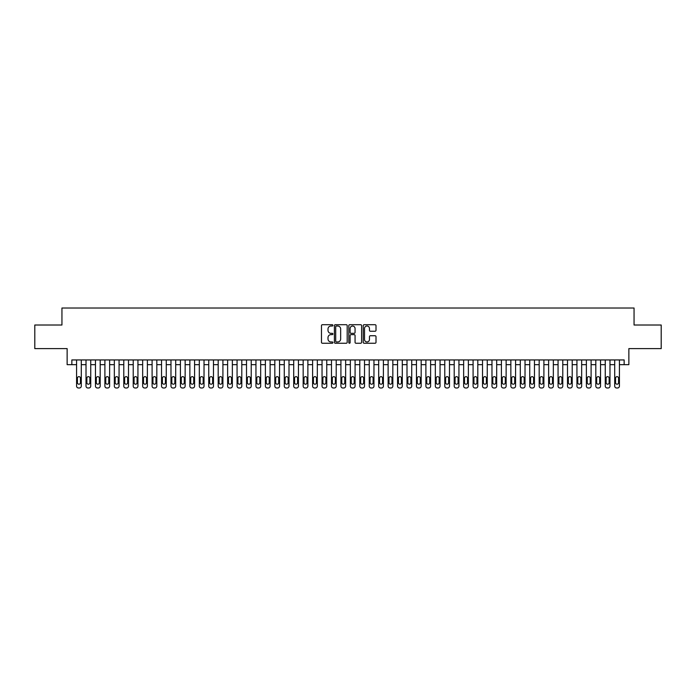 <?xml version="1.0" encoding="UTF-8"?>
<svg xmlns="http://www.w3.org/2000/svg" width="696" height="696" viewBox="0 0 696 696"><rect width="100%" height="100%" fill="white"/><g stroke="black" fill="none" stroke-linecap="round" stroke-linejoin="round"><path stroke-width="1.04" d="M332.897 325.363A0.652 0.652 0 0 0 332.244 324.71L322.405 324.71A0.931 0.931 0 0 0 321.474 325.641L321.474 342.319A0.931 0.931 0 0 0 322.405 343.25L332.244 343.25A0.652 0.652 0 0 0 332.897 342.597A0.652 0.652 0 0 0 332.244 341.954L330.974 341.954A2.967 2.967 0 0 1 328.007 338.987L328.007 337.595A2.967 2.967 0 0 1 330.974 334.628L332.244 334.628A0.652 0.652 0 0 0 332.897 333.984A0.652 0.652 0 0 0 332.244 333.332L330.974 333.332A2.967 2.967 0 0 1 328.007 330.365L328.007 328.973A2.967 2.967 0 0 1 330.974 326.015L332.244 326.015A0.652 0.652 0 0 0 332.897 325.363M375.083 331.244A0.931 0.931 0 0 0 376.005 330.322L376.005 325.641A0.931 0.931 0 0 0 375.083 324.71L364.147 324.71A0.931 0.931 0 0 0 363.225 325.641L363.225 342.319A0.931 0.931 0 0 0 364.147 343.25L375.083 343.25A0.931 0.931 0 0 0 376.005 342.319L376.005 336.664A0.931 0.931 0 0 0 375.083 335.742L370.402 335.742A0.931 0.931 0 0 0 369.472 336.664L369.472 339.474A2.48 2.48 0 0 1 367.001 341.954A2.48 2.48 0 0 1 364.521 339.474L364.521 328.486A2.48 2.48 0 0 1 367.001 326.015A2.48 2.48 0 0 1 369.472 328.486L369.472 330.322A0.931 0.931 0 0 0 370.402 331.244L375.083 331.244M71.853 364.66L71.853 359.945L624.147 359.945L624.147 364.66L628.862 364.66L628.862 348.618L661.2 348.618L661.2 325.015L634.056 325.015L634.056 308.015L61.944 308.015L61.944 325.015L34.8 325.015L34.8 348.618L67.138 348.618L67.138 364.66L76.577 364.66M347.191 325.641A0.931 0.931 0 0 0 346.26 324.71L335.324 324.71A0.931 0.931 0 0 0 334.402 325.641L334.402 342.319A0.931 0.931 0 0 0 335.324 343.25L346.26 343.25A0.931 0.931 0 0 0 347.191 342.319L347.191 325.641M349.74 324.71L360.676 324.71A0.931 0.931 0 0 1 361.598 325.641L361.598 342.319A0.931 0.931 0 0 1 360.676 343.25L355.995 343.25A0.931 0.931 0 0 1 355.064 342.319L355.064 335.559A0.931 0.931 0 0 0 354.142 334.628L351.036 334.628A0.931 0.931 0 0 0 350.105 335.559L350.105 342.597A0.652 0.652 0 0 1 349.462 343.25A0.652 0.652 0 0 1 348.809 342.597L348.809 325.641A0.931 0.931 0 0 1 349.74 324.71M81.293 359.945L81.293 386.097L81.293 364.66L86.017 364.66M90.741 359.945L90.741 386.097L90.741 364.66L95.456 364.66M100.181 359.945L100.181 386.097L100.181 364.66L104.896 364.66M109.62 359.945L109.62 386.097L109.62 364.66L114.335 364.66M119.059 359.945L119.059 386.097L119.059 364.66L123.784 364.66M128.499 359.945L128.499 386.097L128.499 364.66L133.223 364.66M137.939 359.945L137.939 386.097L137.939 364.66L142.663 364.66M147.378 359.945L147.378 386.097L147.378 364.66L152.102 364.66M156.826 359.945L156.826 386.097L156.826 364.66L161.542 364.66M166.266 359.945L166.266 386.097L166.266 364.66L170.981 364.66M175.705 359.945L175.705 386.097L175.705 364.66L180.429 364.66M185.145 359.945L185.145 386.097L185.145 364.66L189.869 364.66M194.584 359.945L194.584 386.097L194.584 364.66L199.308 364.66M204.024 359.945L204.024 386.097L204.024 364.66L208.748 364.66M213.472 359.945L213.472 386.097L213.472 364.66L218.187 364.66M222.911 359.945L222.911 386.097L222.911 364.66L227.627 364.66M232.351 359.945L232.351 386.097L232.351 364.66L237.066 364.66M241.79 359.945L241.79 386.097L241.79 364.66L246.515 364.66M251.23 359.945L251.23 386.097L251.23 364.66L255.954 364.66M260.669 359.945L260.669 386.097L260.669 364.66L265.394 364.66M270.109 359.945L270.109 386.097L270.109 364.66L274.833 364.66M279.557 359.945L279.557 386.097L279.557 364.66L284.272 364.66M288.997 359.945L288.997 386.097L288.997 364.66L293.712 364.66M298.436 359.945L298.436 386.097L298.436 364.66L303.16 364.66M307.876 359.945L307.876 386.097L307.876 364.66L312.6 364.66M317.315 359.945L317.315 386.097L317.315 364.66L322.039 364.66M326.755 359.945L326.755 386.097L326.755 364.66L331.479 364.66M336.203 359.945L336.203 386.097L336.203 364.66L340.918 364.66M345.642 359.945L345.642 386.097L345.642 364.66L350.358 364.66M355.082 359.945L355.082 386.097L355.082 364.66L359.797 364.66M364.521 359.945L364.521 386.097L364.521 364.66L369.245 364.66M373.961 359.945L373.961 386.097L373.961 364.66L378.685 364.66M383.4 359.945L383.4 386.097L383.4 364.66L388.124 364.66M392.84 359.945L392.84 386.097L392.84 364.66L397.564 364.66M402.288 359.945L402.288 386.097L402.288 364.66L407.003 364.66M411.728 359.945L411.728 386.097L411.728 364.66L416.443 364.66M421.167 359.945L421.167 386.097L421.167 364.66L425.891 364.66M430.606 359.945L430.606 386.097L430.606 364.66L435.331 364.66M440.046 359.945L440.046 386.097L440.046 364.66L444.77 364.66M449.486 359.945L449.486 386.097L449.486 364.66L454.21 364.66M458.934 359.945L458.934 386.097L458.934 364.66L463.649 364.66M468.373 359.945L468.373 386.097L468.373 364.66L473.089 364.66M477.813 359.945L477.813 386.097L477.813 364.66L482.528 364.66M487.252 359.945L487.252 386.097L487.252 364.66L491.976 364.66M496.692 359.945L496.692 386.097L496.692 364.66L501.416 364.66M506.131 359.945L506.131 386.097L506.131 364.66L510.855 364.66M515.571 359.945L515.571 386.097L515.571 364.66L520.295 364.66M525.019 359.945L525.019 386.097L525.019 364.66L529.734 364.66M534.458 359.945L534.458 386.097L534.458 364.66L539.174 364.66M543.898 359.945L543.898 386.097L543.898 364.66L548.622 364.66M553.337 359.945L553.337 386.097L553.337 364.66L558.062 364.66M562.777 359.945L562.777 386.097L562.777 364.66L567.501 364.66M572.216 359.945L572.216 386.097L572.216 364.66L576.94 364.66M581.665 359.945L581.665 386.097L581.665 364.66L586.38 364.66M591.104 359.945L591.104 386.097L591.104 364.66L595.82 364.66M600.544 359.945L600.544 386.097L600.544 364.66L605.259 364.66M609.983 359.945L609.983 386.097L609.983 364.66L614.707 364.66M619.423 359.945L619.423 386.097L619.423 364.66L624.147 364.66M336.351 326.015A0.652 0.652 0 0 0 335.698 326.659L335.698 341.301A0.652 0.652 0 0 0 336.351 341.954L337.69 341.954A2.967 2.967 0 0 0 340.657 338.987L340.657 328.973A2.967 2.967 0 0 0 337.69 326.015L336.351 326.015M355.064 328.538A2.48 2.48 0 0 0 352.585 326.059A2.48 2.48 0 0 0 350.105 328.538L350.105 332.401A0.931 0.931 0 0 0 351.036 333.332L354.142 333.332A0.931 0.931 0 0 0 355.064 332.401L355.064 328.538M77.421 382.696A1.514 1.514 90 0 0 78.935 384.209A1.514 1.514 90 0 0 80.449 382.696A1.514 1.514 -90 0 1 78.935 384.209A1.514 1.514 -90 0 1 77.421 382.696L77.421 378.163A1.514 1.514 -90 0 1 78.935 376.649A1.514 1.514 -90 0 1 80.449 378.163A1.514 1.514 90 0 0 78.935 376.649A1.514 1.514 90 0 0 77.421 378.163M76.577 359.945L76.577 386.097A1.888 1.888 90 0 0 78.465 387.985L79.405 387.985A1.888 1.888 90 0 0 81.293 386.097M80.449 378.163L80.449 382.696M78.465 387.985L79.405 387.985M86.869 382.696A1.514 1.514 90 0 0 88.375 384.209A1.514 1.514 90 0 0 89.888 382.696A1.514 1.514 -90 0 1 88.375 384.209A1.514 1.514 -90 0 1 86.869 382.696L86.869 378.163A1.514 1.514 -90 0 1 88.375 376.649A1.514 1.514 -90 0 1 89.888 378.163A1.514 1.514 90 0 0 88.375 376.649A1.514 1.514 90 0 0 86.869 378.163M86.017 359.945L86.017 386.097A1.888 1.888 90 0 0 87.905 387.985L88.853 387.985A1.888 1.888 90 0 0 90.741 386.097M96.309 382.696A1.514 1.514 90 0 0 97.814 384.209A1.514 1.514 90 0 0 99.328 382.696A1.514 1.514 -90 0 1 97.814 384.209A1.514 1.514 -90 0 1 96.309 382.696L96.309 378.163A1.514 1.514 -90 0 1 97.814 376.649A1.514 1.514 -90 0 1 99.328 378.163A1.514 1.514 90 0 0 97.814 376.649A1.514 1.514 90 0 0 96.309 378.163M95.456 359.945L95.456 386.097A1.888 1.888 90 0 0 97.344 387.985L98.293 387.985A1.888 1.888 90 0 0 100.181 386.097M105.748 382.696A1.514 1.514 90 0 0 107.262 384.209A1.514 1.514 90 0 0 108.767 382.696A1.514 1.514 -90 0 1 107.262 384.209A1.514 1.514 -90 0 1 105.748 382.696L105.748 378.163A1.514 1.514 -90 0 1 107.262 376.649A1.514 1.514 -90 0 1 108.767 378.163A1.514 1.514 90 0 0 107.262 376.649A1.514 1.514 90 0 0 105.748 378.163M104.896 359.945L104.896 386.097A1.888 1.888 90 0 0 106.784 387.985L107.732 387.985A1.888 1.888 90 0 0 109.62 386.097M115.188 382.696A1.514 1.514 90 0 0 116.702 384.209A1.514 1.514 90 0 0 118.207 382.696A1.514 1.514 -90 0 1 116.702 384.209A1.514 1.514 -90 0 1 115.188 382.696L115.188 378.163A1.514 1.514 -90 0 1 116.702 376.649A1.514 1.514 -90 0 1 118.207 378.163A1.514 1.514 90 0 0 116.702 376.649A1.514 1.514 90 0 0 115.188 378.163M114.335 359.945L114.335 386.097A1.888 1.888 90 0 0 116.223 387.985L117.172 387.985A1.888 1.888 90 0 0 119.059 386.097M89.888 378.163L89.888 382.696M87.905 387.985L88.853 387.985M99.328 378.163L99.328 382.696M97.344 387.985L98.293 387.985M108.767 378.163L108.767 382.696M106.784 387.985L107.732 387.985M118.207 378.163L118.207 382.696M116.223 387.985L117.172 387.985M124.627 382.696A1.514 1.514 90 0 0 126.141 384.209A1.514 1.514 90 0 0 127.646 382.696A1.514 1.514 -90 0 1 126.141 384.209A1.514 1.514 -90 0 1 124.627 382.696L124.627 378.163A1.514 1.514 -90 0 1 126.141 376.649A1.514 1.514 -90 0 1 127.646 378.163A1.514 1.514 90 0 0 126.141 376.649A1.514 1.514 90 0 0 124.627 378.163M123.784 359.945L123.784 386.097A1.888 1.888 90 0 0 125.671 387.985L126.611 387.985A1.888 1.888 90 0 0 128.499 386.097M127.646 378.163L127.646 382.696M125.671 387.985L126.611 387.985M134.067 382.696A1.514 1.514 90 0 0 135.581 384.209A1.514 1.514 90 0 0 137.095 382.696A1.514 1.514 -90 0 1 135.581 384.209A1.514 1.514 -90 0 1 134.067 382.696L134.067 378.163A1.514 1.514 -90 0 1 135.581 376.649A1.514 1.514 -90 0 1 137.095 378.163A1.514 1.514 90 0 0 135.581 376.649A1.514 1.514 90 0 0 134.067 378.163M133.223 359.945L133.223 386.097A1.888 1.888 90 0 0 135.111 387.985L136.051 387.985A1.888 1.888 90 0 0 137.939 386.097M143.515 382.696A1.514 1.514 90 0 0 145.02 384.209A1.514 1.514 90 0 0 146.534 382.696A1.514 1.514 -90 0 1 145.02 384.209A1.514 1.514 -90 0 1 143.515 382.696L143.515 378.163A1.514 1.514 -90 0 1 145.02 376.649A1.514 1.514 -90 0 1 146.534 378.163A1.514 1.514 90 0 0 145.02 376.649A1.514 1.514 90 0 0 143.515 378.163M142.663 359.945L142.663 386.097A1.888 1.888 90 0 0 144.55 387.985L145.49 387.985A1.888 1.888 90 0 0 147.378 386.097M152.955 382.696A1.514 1.514 90 0 0 154.46 384.209A1.514 1.514 90 0 0 155.974 382.696A1.514 1.514 -90 0 1 154.46 384.209A1.514 1.514 -90 0 1 152.955 382.696L152.955 378.163A1.514 1.514 -90 0 1 154.46 376.649A1.514 1.514 -90 0 1 155.974 378.163A1.514 1.514 90 0 0 154.46 376.649A1.514 1.514 90 0 0 152.955 378.163M152.102 359.945L152.102 386.097A1.888 1.888 90 0 0 153.99 387.985L154.938 387.985A1.888 1.888 90 0 0 156.826 386.097M162.394 382.696A1.514 1.514 90 0 0 163.899 384.209A1.514 1.514 90 0 0 165.413 382.696A1.514 1.514 -90 0 1 163.899 384.209A1.514 1.514 -90 0 1 162.394 382.696L162.394 378.163A1.514 1.514 -90 0 1 163.899 376.649A1.514 1.514 -90 0 1 165.413 378.163A1.514 1.514 90 0 0 163.899 376.649A1.514 1.514 90 0 0 162.394 378.163M161.542 359.945L161.542 386.097A1.888 1.888 90 0 0 163.429 387.985L164.378 387.985A1.888 1.888 90 0 0 166.266 386.097M171.834 382.696A1.514 1.514 90 0 0 173.347 384.209A1.514 1.514 90 0 0 174.853 382.696A1.514 1.514 -90 0 1 173.347 384.209A1.514 1.514 -90 0 1 171.834 382.696L171.834 378.163A1.514 1.514 -90 0 1 173.347 376.649A1.514 1.514 -90 0 1 174.853 378.163A1.514 1.514 90 0 0 173.347 376.649A1.514 1.514 90 0 0 171.834 378.163M170.981 359.945L170.981 386.097A1.888 1.888 90 0 0 172.869 387.985L173.817 387.985A1.888 1.888 90 0 0 175.705 386.097M137.095 378.163L137.095 382.696M135.111 387.985L136.051 387.985M146.534 378.163L146.534 382.696M144.55 387.985L145.49 387.985M155.974 378.163L155.974 382.696M153.99 387.985L154.938 387.985M165.413 378.163L165.413 382.696M163.429 387.985L164.378 387.985M174.853 378.163L174.853 382.696M172.869 387.985L173.817 387.985M181.273 382.696A1.514 1.514 90 0 0 182.787 384.209A1.514 1.514 90 0 0 184.292 382.696A1.514 1.514 -90 0 1 182.787 384.209A1.514 1.514 -90 0 1 181.273 382.696L181.273 378.163A1.514 1.514 -90 0 1 182.787 376.649A1.514 1.514 -90 0 1 184.292 378.163A1.514 1.514 90 0 0 182.787 376.649A1.514 1.514 90 0 0 181.273 378.163M180.429 359.945L180.429 386.097A1.888 1.888 90 0 0 182.317 387.985L183.257 387.985A1.888 1.888 90 0 0 185.145 386.097M184.292 378.163L184.292 382.696M182.317 387.985L183.257 387.985M190.713 382.696A1.514 1.514 90 0 0 192.226 384.209A1.514 1.514 90 0 0 193.74 382.696A1.514 1.514 -90 0 1 192.226 384.209A1.514 1.514 -90 0 1 190.713 382.696L190.713 378.163A1.514 1.514 -90 0 1 192.226 376.649A1.514 1.514 -90 0 1 193.74 378.163A1.514 1.514 90 0 0 192.226 376.649A1.514 1.514 90 0 0 190.713 378.163M189.869 359.945L189.869 386.097A1.888 1.888 90 0 0 191.757 387.985L192.696 387.985A1.888 1.888 90 0 0 194.584 386.097M193.74 378.163L193.74 382.696M191.757 387.985L192.696 387.985M200.152 382.696A1.514 1.514 90 0 0 201.666 384.209A1.514 1.514 90 0 0 203.18 382.696A1.514 1.514 -90 0 1 201.666 384.209A1.514 1.514 -90 0 1 200.152 382.696L200.152 378.163A1.514 1.514 -90 0 1 201.666 376.649A1.514 1.514 -90 0 1 203.18 378.163A1.514 1.514 90 0 0 201.666 376.649A1.514 1.514 90 0 0 200.152 378.163M199.308 359.945L199.308 386.097A1.888 1.888 90 0 0 201.196 387.985L202.136 387.985A1.888 1.888 90 0 0 204.024 386.097M203.18 378.163L203.18 382.696M201.196 387.985L202.136 387.985M209.6 382.696A1.514 1.514 90 0 0 211.106 384.209A1.514 1.514 90 0 0 212.619 382.696A1.514 1.514 -90 0 1 211.106 384.209A1.514 1.514 -90 0 1 209.6 382.696L209.6 378.163A1.514 1.514 -90 0 1 211.106 376.649A1.514 1.514 -90 0 1 212.619 378.163A1.514 1.514 90 0 0 211.106 376.649A1.514 1.514 90 0 0 209.6 378.163M208.748 359.945L208.748 386.097A1.888 1.888 90 0 0 210.636 387.985L211.584 387.985A1.888 1.888 90 0 0 213.472 386.097M212.619 378.163L212.619 382.696M210.636 387.985L211.584 387.985M219.04 382.696A1.514 1.514 90 0 0 220.545 384.209A1.514 1.514 90 0 0 222.059 382.696A1.514 1.514 -90 0 1 220.545 384.209A1.514 1.514 -90 0 1 219.04 382.696L219.04 378.163A1.514 1.514 -90 0 1 220.545 376.649A1.514 1.514 -90 0 1 222.059 378.163A1.514 1.514 90 0 0 220.545 376.649A1.514 1.514 90 0 0 219.04 378.163M218.187 359.945L218.187 386.097A1.888 1.888 90 0 0 220.075 387.985L221.024 387.985A1.888 1.888 90 0 0 222.911 386.097M222.059 378.163L222.059 382.696M220.075 387.985L221.024 387.985M228.479 382.696A1.514 1.514 90 0 0 229.993 384.209A1.514 1.514 90 0 0 231.498 382.696A1.514 1.514 -90 0 1 229.993 384.209A1.514 1.514 -90 0 1 228.479 382.696L228.479 378.163A1.514 1.514 -90 0 1 229.993 376.649A1.514 1.514 -90 0 1 231.498 378.163A1.514 1.514 90 0 0 229.993 376.649A1.514 1.514 90 0 0 228.479 378.163M227.627 359.945L227.627 386.097A1.888 1.888 90 0 0 229.515 387.985L230.463 387.985A1.888 1.888 90 0 0 232.351 386.097M231.498 378.163L231.498 382.696M229.515 387.985L230.463 387.985M237.919 382.696A1.514 1.514 90 0 0 239.433 384.209A1.514 1.514 90 0 0 240.938 382.696A1.514 1.514 -90 0 1 239.433 384.209A1.514 1.514 -90 0 1 237.919 382.696L237.919 378.163A1.514 1.514 -90 0 1 239.433 376.649A1.514 1.514 -90 0 1 240.938 378.163A1.514 1.514 90 0 0 239.433 376.649A1.514 1.514 90 0 0 237.919 378.163M237.066 359.945L237.066 386.097A1.888 1.888 90 0 0 238.954 387.985L239.903 387.985A1.888 1.888 90 0 0 241.79 386.097M247.358 382.696A1.514 1.514 90 0 0 248.872 384.209A1.514 1.514 90 0 0 250.386 382.696A1.514 1.514 -90 0 1 248.872 384.209A1.514 1.514 -90 0 1 247.358 382.696L247.358 378.163A1.514 1.514 -90 0 1 248.872 376.649A1.514 1.514 -90 0 1 250.386 378.163A1.514 1.514 90 0 0 248.872 376.649A1.514 1.514 90 0 0 247.358 378.163M246.515 359.945L246.515 386.097A1.888 1.888 90 0 0 248.402 387.985L249.342 387.985A1.888 1.888 90 0 0 251.23 386.097M256.798 382.696A1.514 1.514 90 0 0 258.312 384.209A1.514 1.514 90 0 0 259.825 382.696A1.514 1.514 -90 0 1 258.312 384.209A1.514 1.514 -90 0 1 256.798 382.696L256.798 378.163A1.514 1.514 -90 0 1 258.312 376.649A1.514 1.514 -90 0 1 259.825 378.163A1.514 1.514 90 0 0 258.312 376.649A1.514 1.514 90 0 0 256.798 378.163M255.954 359.945L255.954 386.097A1.888 1.888 90 0 0 257.842 387.985L258.781 387.985A1.888 1.888 90 0 0 260.669 386.097M266.246 382.696A1.514 1.514 90 0 0 267.751 384.209A1.514 1.514 90 0 0 269.265 382.696A1.514 1.514 -90 0 1 267.751 384.209A1.514 1.514 -90 0 1 266.246 382.696L266.246 378.163A1.514 1.514 -90 0 1 267.751 376.649A1.514 1.514 -90 0 1 269.265 378.163A1.514 1.514 90 0 0 267.751 376.649A1.514 1.514 90 0 0 266.246 378.163M265.394 359.945L265.394 386.097A1.888 1.888 90 0 0 267.281 387.985L268.221 387.985A1.888 1.888 90 0 0 270.109 386.097M275.686 382.696A1.514 1.514 90 0 0 277.191 384.209A1.514 1.514 90 0 0 278.704 382.696A1.514 1.514 -90 0 1 277.191 384.209A1.514 1.514 -90 0 1 275.686 382.696L275.686 378.163A1.514 1.514 -90 0 1 277.191 376.649A1.514 1.514 -90 0 1 278.704 378.163A1.514 1.514 90 0 0 277.191 376.649A1.514 1.514 90 0 0 275.686 378.163M274.833 359.945L274.833 386.097A1.888 1.888 90 0 0 276.721 387.985L277.669 387.985A1.888 1.888 90 0 0 279.557 386.097M285.125 382.696A1.514 1.514 90 0 0 286.63 384.209A1.514 1.514 90 0 0 288.144 382.696A1.514 1.514 -90 0 1 286.63 384.209A1.514 1.514 -90 0 1 285.125 382.696L285.125 378.163A1.514 1.514 -90 0 1 286.63 376.649A1.514 1.514 -90 0 1 288.144 378.163A1.514 1.514 90 0 0 286.63 376.649A1.514 1.514 90 0 0 285.125 378.163M284.272 359.945L284.272 386.097A1.888 1.888 90 0 0 286.16 387.985L287.109 387.985A1.888 1.888 90 0 0 288.997 386.097M294.565 382.696A1.514 1.514 90 0 0 296.078 384.209A1.514 1.514 90 0 0 297.584 382.696A1.514 1.514 -90 0 1 296.078 384.209A1.514 1.514 -90 0 1 294.565 382.696L294.565 378.163A1.514 1.514 -90 0 1 296.078 376.649A1.514 1.514 -90 0 1 297.584 378.163A1.514 1.514 90 0 0 296.078 376.649A1.514 1.514 90 0 0 294.565 378.163M293.712 359.945L293.712 386.097A1.888 1.888 90 0 0 295.6 387.985L296.548 387.985A1.888 1.888 90 0 0 298.436 386.097M304.004 382.696A1.514 1.514 90 0 0 305.518 384.209A1.514 1.514 90 0 0 307.023 382.696A1.514 1.514 -90 0 1 305.518 384.209A1.514 1.514 -90 0 1 304.004 382.696L304.004 378.163A1.514 1.514 -90 0 1 305.518 376.649A1.514 1.514 -90 0 1 307.023 378.163A1.514 1.514 90 0 0 305.518 376.649A1.514 1.514 90 0 0 304.004 378.163M303.16 359.945L303.16 386.097A1.888 1.888 90 0 0 305.048 387.985L305.988 387.985A1.888 1.888 90 0 0 307.876 386.097M313.444 382.696A1.514 1.514 90 0 0 314.957 384.209A1.514 1.514 90 0 0 316.471 382.696A1.514 1.514 -90 0 1 314.957 384.209A1.514 1.514 -90 0 1 313.444 382.696L313.444 378.163A1.514 1.514 -90 0 1 314.957 376.649A1.514 1.514 -90 0 1 316.471 378.163A1.514 1.514 90 0 0 314.957 376.649A1.514 1.514 90 0 0 313.444 378.163M312.6 359.945L312.6 386.097A1.888 1.888 90 0 0 314.488 387.985L315.427 387.985A1.888 1.888 90 0 0 317.315 386.097M322.883 382.696A1.514 1.514 90 0 0 324.397 384.209A1.514 1.514 90 0 0 325.911 382.696A1.514 1.514 -90 0 1 324.397 384.209A1.514 1.514 -90 0 1 322.883 382.696L322.883 378.163A1.514 1.514 -90 0 1 324.397 376.649A1.514 1.514 -90 0 1 325.911 378.163A1.514 1.514 90 0 0 324.397 376.649A1.514 1.514 90 0 0 322.883 378.163M322.039 359.945L322.039 386.097A1.888 1.888 90 0 0 323.927 387.985L324.867 387.985A1.888 1.888 90 0 0 326.755 386.097M332.331 382.696A1.514 1.514 90 0 0 333.836 384.209A1.514 1.514 90 0 0 335.35 382.696A1.514 1.514 -90 0 1 333.836 384.209A1.514 1.514 -90 0 1 332.331 382.696L332.331 378.163A1.514 1.514 -90 0 1 333.836 376.649A1.514 1.514 -90 0 1 335.35 378.163A1.514 1.514 90 0 0 333.836 376.649A1.514 1.514 90 0 0 332.331 378.163M331.479 359.945L331.479 386.097A1.888 1.888 90 0 0 333.367 387.985L334.315 387.985A1.888 1.888 90 0 0 336.203 386.097M341.771 382.696A1.514 1.514 90 0 0 343.276 384.209A1.514 1.514 90 0 0 344.79 382.696A1.514 1.514 -90 0 1 343.276 384.209A1.514 1.514 -90 0 1 341.771 382.696L341.771 378.163A1.514 1.514 -90 0 1 343.276 376.649A1.514 1.514 -90 0 1 344.79 378.163A1.514 1.514 90 0 0 343.276 376.649A1.514 1.514 90 0 0 341.771 378.163M340.918 359.945L340.918 386.097A1.888 1.888 90 0 0 342.806 387.985L343.754 387.985A1.888 1.888 90 0 0 345.642 386.097M351.21 382.696A1.514 1.514 90 0 0 352.724 384.209A1.514 1.514 90 0 0 354.229 382.696A1.514 1.514 -90 0 1 352.724 384.209A1.514 1.514 -90 0 1 351.21 382.696L351.21 378.163A1.514 1.514 -90 0 1 352.724 376.649A1.514 1.514 -90 0 1 354.229 378.163A1.514 1.514 90 0 0 352.724 376.649A1.514 1.514 90 0 0 351.21 378.163M350.358 359.945L350.358 386.097A1.888 1.888 90 0 0 352.246 387.985L353.194 387.985A1.888 1.888 90 0 0 355.082 386.097M360.65 382.696A1.514 1.514 90 0 0 362.164 384.209A1.514 1.514 90 0 0 363.669 382.696A1.514 1.514 -90 0 1 362.164 384.209A1.514 1.514 -90 0 1 360.65 382.696L360.65 378.163A1.514 1.514 -90 0 1 362.164 376.649A1.514 1.514 -90 0 1 363.669 378.163A1.514 1.514 90 0 0 362.164 376.649A1.514 1.514 90 0 0 360.65 378.163M359.797 359.945L359.797 386.097A1.888 1.888 90 0 0 361.685 387.985L362.633 387.985A1.888 1.888 90 0 0 364.521 386.097M370.089 382.696A1.514 1.514 90 0 0 371.603 384.209A1.514 1.514 90 0 0 373.117 382.696A1.514 1.514 -90 0 1 371.603 384.209A1.514 1.514 -90 0 1 370.089 382.696L370.089 378.163A1.514 1.514 -90 0 1 371.603 376.649A1.514 1.514 -90 0 1 373.117 378.163A1.514 1.514 90 0 0 371.603 376.649A1.514 1.514 90 0 0 370.089 378.163M369.245 359.945L369.245 386.097A1.888 1.888 90 0 0 371.133 387.985L372.073 387.985A1.888 1.888 90 0 0 373.961 386.097M379.529 382.696A1.514 1.514 90 0 0 381.043 384.209A1.514 1.514 90 0 0 382.556 382.696A1.514 1.514 -90 0 1 381.043 384.209A1.514 1.514 -90 0 1 379.529 382.696L379.529 378.163A1.514 1.514 -90 0 1 381.043 376.649A1.514 1.514 -90 0 1 382.556 378.163A1.514 1.514 90 0 0 381.043 376.649A1.514 1.514 90 0 0 379.529 378.163M378.685 359.945L378.685 386.097A1.888 1.888 90 0 0 380.573 387.985L381.512 387.985A1.888 1.888 90 0 0 383.4 386.097M388.977 382.696A1.514 1.514 90 0 0 390.482 384.209A1.514 1.514 90 0 0 391.996 382.696A1.514 1.514 -90 0 1 390.482 384.209A1.514 1.514 -90 0 1 388.977 382.696L388.977 378.163A1.514 1.514 -90 0 1 390.482 376.649A1.514 1.514 -90 0 1 391.996 378.163A1.514 1.514 90 0 0 390.482 376.649A1.514 1.514 90 0 0 388.977 378.163M388.124 359.945L388.124 386.097A1.888 1.888 90 0 0 390.012 387.985L390.952 387.985A1.888 1.888 90 0 0 392.84 386.097M398.416 382.696A1.514 1.514 90 0 0 399.922 384.209A1.514 1.514 90 0 0 401.435 382.696A1.514 1.514 -90 0 1 399.922 384.209A1.514 1.514 -90 0 1 398.416 382.696L398.416 378.163A1.514 1.514 -90 0 1 399.922 376.649A1.514 1.514 -90 0 1 401.435 378.163A1.514 1.514 90 0 0 399.922 376.649A1.514 1.514 90 0 0 398.416 378.163M397.564 359.945L397.564 386.097A1.888 1.888 90 0 0 399.452 387.985L400.4 387.985A1.888 1.888 90 0 0 402.288 386.097M240.938 378.163L240.938 382.696M238.954 387.985L239.903 387.985M250.386 378.163L250.386 382.696M248.402 387.985L249.342 387.985M259.825 378.163L259.825 382.696M257.842 387.985L258.781 387.985M269.265 378.163L269.265 382.696M267.281 387.985L268.221 387.985M278.704 378.163L278.704 382.696M276.721 387.985L277.669 387.985M288.144 378.163L288.144 382.696M286.16 387.985L287.109 387.985M297.584 378.163L297.584 382.696M295.6 387.985L296.548 387.985M307.023 378.163L307.023 382.696M305.048 387.985L305.988 387.985M316.471 378.163L316.471 382.696M314.488 387.985L315.427 387.985M325.911 378.163L325.911 382.696M323.927 387.985L324.867 387.985M335.35 378.163L335.35 382.696M333.367 387.985L334.315 387.985M344.79 378.163L344.79 382.696M342.806 387.985L343.754 387.985M354.229 378.163L354.229 382.696M352.246 387.985L353.194 387.985M363.669 378.163L363.669 382.696M361.685 387.985L362.633 387.985M373.117 378.163L373.117 382.696M371.133 387.985L372.073 387.985M382.556 378.163L382.556 382.696M380.573 387.985L381.512 387.985M391.996 378.163L391.996 382.696M390.012 387.985L390.952 387.985M401.435 378.163L401.435 382.696M399.452 387.985L400.4 387.985M407.856 382.696A1.514 1.514 90 0 0 409.37 384.209A1.514 1.514 90 0 0 410.875 382.696A1.514 1.514 -90 0 1 409.37 384.209A1.514 1.514 -90 0 1 407.856 382.696L407.856 378.163A1.514 1.514 -90 0 1 409.37 376.649A1.514 1.514 -90 0 1 410.875 378.163A1.514 1.514 90 0 0 409.37 376.649A1.514 1.514 90 0 0 407.856 378.163M407.003 359.945L407.003 386.097A1.888 1.888 90 0 0 408.891 387.985L409.84 387.985A1.888 1.888 90 0 0 411.728 386.097M417.296 382.696A1.514 1.514 90 0 0 418.809 384.209A1.514 1.514 90 0 0 420.314 382.696A1.514 1.514 -90 0 1 418.809 384.209A1.514 1.514 -90 0 1 417.296 382.696L417.296 378.163A1.514 1.514 -90 0 1 418.809 376.649A1.514 1.514 -90 0 1 420.314 378.163A1.514 1.514 90 0 0 418.809 376.649A1.514 1.514 90 0 0 417.296 378.163M416.443 359.945L416.443 386.097A1.888 1.888 90 0 0 418.331 387.985L419.279 387.985A1.888 1.888 90 0 0 421.167 386.097M426.735 382.696A1.514 1.514 90 0 0 428.249 384.209A1.514 1.514 90 0 0 429.754 382.696A1.514 1.514 -90 0 1 428.249 384.209A1.514 1.514 -90 0 1 426.735 382.696L426.735 378.163A1.514 1.514 -90 0 1 428.249 376.649A1.514 1.514 -90 0 1 429.754 378.163A1.514 1.514 90 0 0 428.249 376.649A1.514 1.514 90 0 0 426.735 378.163M425.891 359.945L425.891 386.097A1.888 1.888 90 0 0 427.779 387.985L428.719 387.985A1.888 1.888 90 0 0 430.606 386.097M436.175 382.696A1.514 1.514 90 0 0 437.688 384.209A1.514 1.514 90 0 0 439.202 382.696A1.514 1.514 -90 0 1 437.688 384.209A1.514 1.514 -90 0 1 436.175 382.696L436.175 378.163A1.514 1.514 -90 0 1 437.688 376.649A1.514 1.514 -90 0 1 439.202 378.163A1.514 1.514 90 0 0 437.688 376.649A1.514 1.514 90 0 0 436.175 378.163M435.331 359.945L435.331 386.097A1.888 1.888 90 0 0 437.219 387.985L438.158 387.985A1.888 1.888 90 0 0 440.046 386.097M445.614 382.696A1.514 1.514 90 0 0 447.128 384.209A1.514 1.514 90 0 0 448.642 382.696A1.514 1.514 -90 0 1 447.128 384.209A1.514 1.514 -90 0 1 445.614 382.696L445.614 378.163A1.514 1.514 -90 0 1 447.128 376.649A1.514 1.514 -90 0 1 448.642 378.163A1.514 1.514 90 0 0 447.128 376.649A1.514 1.514 90 0 0 445.614 378.163M444.77 359.945L444.77 386.097A1.888 1.888 90 0 0 446.658 387.985L447.598 387.985A1.888 1.888 90 0 0 449.486 386.097M455.062 382.696A1.514 1.514 90 0 0 456.567 384.209A1.514 1.514 90 0 0 458.081 382.696A1.514 1.514 -90 0 1 456.567 384.209A1.514 1.514 -90 0 1 455.062 382.696L455.062 378.163A1.514 1.514 -90 0 1 456.567 376.649A1.514 1.514 -90 0 1 458.081 378.163A1.514 1.514 90 0 0 456.567 376.649A1.514 1.514 90 0 0 455.062 378.163M454.21 359.945L454.21 386.097A1.888 1.888 90 0 0 456.098 387.985L457.046 387.985A1.888 1.888 90 0 0 458.934 386.097M464.502 382.696A1.514 1.514 90 0 0 466.007 384.209A1.514 1.514 90 0 0 467.521 382.696A1.514 1.514 -90 0 1 466.007 384.209A1.514 1.514 -90 0 1 464.502 382.696L464.502 378.163A1.514 1.514 -90 0 1 466.007 376.649A1.514 1.514 -90 0 1 467.521 378.163A1.514 1.514 90 0 0 466.007 376.649A1.514 1.514 90 0 0 464.502 378.163M463.649 359.945L463.649 386.097A1.888 1.888 90 0 0 465.537 387.985L466.485 387.985A1.888 1.888 90 0 0 468.373 386.097M473.941 382.696A1.514 1.514 90 0 0 475.455 384.209A1.514 1.514 90 0 0 476.96 382.696A1.514 1.514 -90 0 1 475.455 384.209A1.514 1.514 -90 0 1 473.941 382.696L473.941 378.163A1.514 1.514 -90 0 1 475.455 376.649A1.514 1.514 -90 0 1 476.96 378.163A1.514 1.514 90 0 0 475.455 376.649A1.514 1.514 90 0 0 473.941 378.163M473.089 359.945L473.089 386.097A1.888 1.888 90 0 0 474.977 387.985L475.925 387.985A1.888 1.888 90 0 0 477.813 386.097M483.381 382.696A1.514 1.514 90 0 0 484.894 384.209A1.514 1.514 90 0 0 486.4 382.696A1.514 1.514 -90 0 1 484.894 384.209A1.514 1.514 -90 0 1 483.381 382.696L483.381 378.163A1.514 1.514 -90 0 1 484.894 376.649A1.514 1.514 -90 0 1 486.4 378.163A1.514 1.514 90 0 0 484.894 376.649A1.514 1.514 90 0 0 483.381 378.163M482.528 359.945L482.528 386.097A1.888 1.888 90 0 0 484.416 387.985L485.364 387.985A1.888 1.888 90 0 0 487.252 386.097M492.82 382.696A1.514 1.514 90 0 0 494.334 384.209A1.514 1.514 90 0 0 495.848 382.696A1.514 1.514 -90 0 1 494.334 384.209A1.514 1.514 -90 0 1 492.82 382.696L492.82 378.163A1.514 1.514 -90 0 1 494.334 376.649A1.514 1.514 -90 0 1 495.848 378.163A1.514 1.514 90 0 0 494.334 376.649A1.514 1.514 90 0 0 492.82 378.163M491.976 359.945L491.976 386.097A1.888 1.888 90 0 0 493.864 387.985L494.804 387.985A1.888 1.888 90 0 0 496.692 386.097M410.875 378.163L410.875 382.696M408.891 387.985L409.84 387.985M420.314 378.163L420.314 382.696M418.331 387.985L419.279 387.985M429.754 378.163L429.754 382.696M427.779 387.985L428.719 387.985M439.202 378.163L439.202 382.696M437.219 387.985L438.158 387.985M448.642 378.163L448.642 382.696M446.658 387.985L447.598 387.985M458.081 378.163L458.081 382.696M456.098 387.985L457.046 387.985M467.521 378.163L467.521 382.696M465.537 387.985L466.485 387.985M476.96 378.163L476.96 382.696M474.977 387.985L475.925 387.985M486.4 378.163L486.4 382.696M484.416 387.985L485.364 387.985M495.848 378.163L495.848 382.696M493.864 387.985L494.804 387.985M502.26 382.696A1.514 1.514 90 0 0 503.773 384.209A1.514 1.514 90 0 0 505.287 382.696A1.514 1.514 -90 0 1 503.773 384.209A1.514 1.514 -90 0 1 502.26 382.696L502.26 378.163A1.514 1.514 -90 0 1 503.773 376.649A1.514 1.514 -90 0 1 505.287 378.163A1.514 1.514 90 0 0 503.773 376.649A1.514 1.514 90 0 0 502.26 378.163M501.416 359.945L501.416 386.097A1.888 1.888 90 0 0 503.304 387.985L504.243 387.985A1.888 1.888 90 0 0 506.131 386.097M505.287 378.163L505.287 382.696M503.304 387.985L504.243 387.985M511.708 382.696A1.514 1.514 90 0 0 513.213 384.209A1.514 1.514 90 0 0 514.727 382.696A1.514 1.514 -90 0 1 513.213 384.209A1.514 1.514 -90 0 1 511.708 382.696L511.708 378.163A1.514 1.514 -90 0 1 513.213 376.649A1.514 1.514 -90 0 1 514.727 378.163A1.514 1.514 90 0 0 513.213 376.649A1.514 1.514 90 0 0 511.708 378.163M510.855 359.945L510.855 386.097A1.888 1.888 90 0 0 512.743 387.985L513.683 387.985A1.888 1.888 90 0 0 515.571 386.097M521.147 382.696A1.514 1.514 90 0 0 522.653 384.209A1.514 1.514 90 0 0 524.166 382.696A1.514 1.514 -90 0 1 522.653 384.209A1.514 1.514 -90 0 1 521.147 382.696L521.147 378.163A1.514 1.514 -90 0 1 522.653 376.649A1.514 1.514 -90 0 1 524.166 378.163A1.514 1.514 90 0 0 522.653 376.649A1.514 1.514 90 0 0 521.147 378.163M520.295 359.945L520.295 386.097A1.888 1.888 90 0 0 522.183 387.985L523.131 387.985A1.888 1.888 90 0 0 525.019 386.097M530.587 382.696A1.514 1.514 90 0 0 532.101 384.209A1.514 1.514 90 0 0 533.606 382.696A1.514 1.514 -90 0 1 532.101 384.209A1.514 1.514 -90 0 1 530.587 382.696L530.587 378.163A1.514 1.514 -90 0 1 532.101 376.649A1.514 1.514 -90 0 1 533.606 378.163A1.514 1.514 90 0 0 532.101 376.649A1.514 1.514 90 0 0 530.587 378.163M529.734 359.945L529.734 386.097A1.888 1.888 90 0 0 531.622 387.985L532.57 387.985A1.888 1.888 90 0 0 534.458 386.097M540.026 382.696A1.514 1.514 90 0 0 541.54 384.209A1.514 1.514 90 0 0 543.045 382.696A1.514 1.514 -90 0 1 541.54 384.209A1.514 1.514 -90 0 1 540.026 382.696L540.026 378.163A1.514 1.514 -90 0 1 541.54 376.649A1.514 1.514 -90 0 1 543.045 378.163A1.514 1.514 90 0 0 541.54 376.649A1.514 1.514 90 0 0 540.026 378.163M539.174 359.945L539.174 386.097A1.888 1.888 90 0 0 541.062 387.985L542.01 387.985A1.888 1.888 90 0 0 543.898 386.097M549.466 382.696A1.514 1.514 90 0 0 550.98 384.209A1.514 1.514 90 0 0 552.485 382.696A1.514 1.514 -90 0 1 550.98 384.209A1.514 1.514 -90 0 1 549.466 382.696L549.466 378.163A1.514 1.514 -90 0 1 550.98 376.649A1.514 1.514 -90 0 1 552.485 378.163A1.514 1.514 90 0 0 550.98 376.649A1.514 1.514 90 0 0 549.466 378.163M548.622 359.945L548.622 386.097A1.888 1.888 90 0 0 550.51 387.985L551.45 387.985A1.888 1.888 90 0 0 553.337 386.097M558.905 382.696A1.514 1.514 90 0 0 560.419 384.209A1.514 1.514 90 0 0 561.933 382.696A1.514 1.514 -90 0 1 560.419 384.209A1.514 1.514 -90 0 1 558.905 382.696L558.905 378.163A1.514 1.514 -90 0 1 560.419 376.649A1.514 1.514 -90 0 1 561.933 378.163A1.514 1.514 90 0 0 560.419 376.649A1.514 1.514 90 0 0 558.905 378.163M558.062 359.945L558.062 386.097A1.888 1.888 90 0 0 559.949 387.985L560.889 387.985A1.888 1.888 90 0 0 562.777 386.097M568.354 382.696A1.514 1.514 90 0 0 569.859 384.209A1.514 1.514 90 0 0 571.372 382.696A1.514 1.514 -90 0 1 569.859 384.209A1.514 1.514 -90 0 1 568.354 382.696L568.354 378.163A1.514 1.514 -90 0 1 569.859 376.649A1.514 1.514 -90 0 1 571.372 378.163A1.514 1.514 90 0 0 569.859 376.649A1.514 1.514 90 0 0 568.354 378.163M567.501 359.945L567.501 386.097A1.888 1.888 90 0 0 569.389 387.985L570.328 387.985A1.888 1.888 90 0 0 572.216 386.097M577.793 382.696A1.514 1.514 90 0 0 579.298 384.209A1.514 1.514 90 0 0 580.812 382.696A1.514 1.514 -90 0 1 579.298 384.209A1.514 1.514 -90 0 1 577.793 382.696L577.793 378.163A1.514 1.514 -90 0 1 579.298 376.649A1.514 1.514 -90 0 1 580.812 378.163A1.514 1.514 90 0 0 579.298 376.649A1.514 1.514 90 0 0 577.793 378.163M576.94 359.945L576.94 386.097A1.888 1.888 90 0 0 578.828 387.985L579.777 387.985A1.888 1.888 90 0 0 581.665 386.097M587.233 382.696A1.514 1.514 90 0 0 588.738 384.209A1.514 1.514 90 0 0 590.252 382.696A1.514 1.514 -90 0 1 588.738 384.209A1.514 1.514 -90 0 1 587.233 382.696L587.233 378.163A1.514 1.514 -90 0 1 588.738 376.649A1.514 1.514 -90 0 1 590.252 378.163A1.514 1.514 90 0 0 588.738 376.649A1.514 1.514 90 0 0 587.233 378.163M586.38 359.945L586.38 386.097A1.888 1.888 90 0 0 588.268 387.985L589.216 387.985A1.888 1.888 90 0 0 591.104 386.097M596.672 382.696A1.514 1.514 90 0 0 598.186 384.209A1.514 1.514 90 0 0 599.691 382.696A1.514 1.514 -90 0 1 598.186 384.209A1.514 1.514 -90 0 1 596.672 382.696L596.672 378.163A1.514 1.514 -90 0 1 598.186 376.649A1.514 1.514 -90 0 1 599.691 378.163A1.514 1.514 90 0 0 598.186 376.649A1.514 1.514 90 0 0 596.672 378.163M595.82 359.945L595.82 386.097A1.888 1.888 90 0 0 597.707 387.985L598.656 387.985A1.888 1.888 90 0 0 600.544 386.097M514.727 378.163L514.727 382.696M512.743 387.985L513.683 387.985M524.166 378.163L524.166 382.696M522.183 387.985L523.131 387.985M533.606 378.163L533.606 382.696M531.622 387.985L532.57 387.985M543.045 378.163L543.045 382.696M541.062 387.985L542.01 387.985M552.485 378.163L552.485 382.696M550.51 387.985L551.45 387.985M561.933 378.163L561.933 382.696M559.949 387.985L560.889 387.985M571.372 378.163L571.372 382.696M569.389 387.985L570.328 387.985M580.812 378.163L580.812 382.696M578.828 387.985L579.777 387.985M590.252 378.163L590.252 382.696M588.268 387.985L589.216 387.985M599.691 378.163L599.691 382.696M597.707 387.985L598.656 387.985M606.112 382.696A1.514 1.514 90 0 0 607.625 384.209A1.514 1.514 90 0 0 609.13 382.696A1.514 1.514 -90 0 1 607.625 384.209A1.514 1.514 -90 0 1 606.112 382.696L606.112 378.163A1.514 1.514 -90 0 1 607.625 376.649A1.514 1.514 -90 0 1 609.13 378.163A1.514 1.514 90 0 0 607.625 376.649A1.514 1.514 90 0 0 606.112 378.163M605.259 359.945L605.259 386.097A1.888 1.888 90 0 0 607.147 387.985L608.095 387.985A1.888 1.888 90 0 0 609.983 386.097M609.13 378.163L609.13 382.696M607.147 387.985L608.095 387.985M615.551 382.696A1.514 1.514 90 0 0 617.065 384.209A1.514 1.514 90 0 0 618.579 382.696A1.514 1.514 -90 0 1 617.065 384.209A1.514 1.514 -90 0 1 615.551 382.696L615.551 378.163A1.514 1.514 -90 0 1 617.065 376.649A1.514 1.514 -90 0 1 618.579 378.163A1.514 1.514 90 0 0 617.065 376.649A1.514 1.514 90 0 0 615.551 378.163M614.707 359.945L614.707 386.097A1.888 1.888 90 0 0 616.595 387.985L617.535 387.985A1.888 1.888 90 0 0 619.423 386.097M618.579 378.163L618.579 382.696M616.595 387.985L617.535 387.985"/></g></svg>
